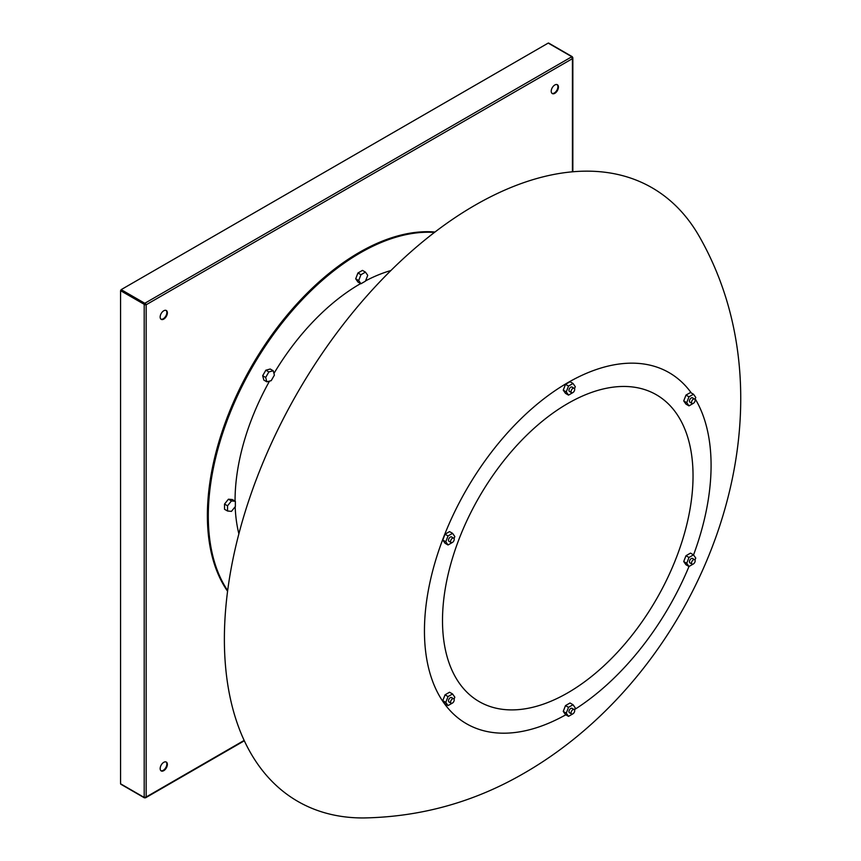 <?xml version="1.0" encoding="UTF-8"?>
<svg xmlns="http://www.w3.org/2000/svg" width="861" height="861" viewBox="0 0 861 861"><rect width="100%" height="100%" fill="white"/><g stroke="black" fill="none" stroke-linecap="round" stroke-linejoin="round"><path stroke-width="1.29" d="M694.623 559.682L692.524 558.466A2.551 1.474 120 0 0 689.683 560.543A2.551 1.474 120 0 0 689.973 562.89L692.072 564.106A2.551 1.474 120 0 0 694.913 562.029A2.551 1.474 120 0 0 694.623 559.682A2.551 1.474 120 0 0 691.792 561.759A2.551 1.474 120 0 0 692.072 564.106M574.158 709.55L572.048 708.334A2.551 1.474 120 0 0 570.778 708.463A2.551 1.474 120 0 0 569.11 710.712A2.551 1.474 120 0 0 569.498 712.757L571.607 713.973A2.551 1.474 120 0 0 572.877 713.844A2.551 1.474 120 0 0 574.545 711.595A2.551 1.474 120 0 0 574.158 709.55A2.551 1.474 120 0 0 572.877 709.679A2.551 1.474 120 0 0 571.209 711.929A2.551 1.474 120 0 0 571.607 713.973M451.864 697.84A2.551 1.474 120 0 0 451.584 697.571A2.551 1.474 120 0 0 449.205 698.766A2.551 1.474 120 0 0 448.742 701.726A2.551 1.474 120 0 0 449.033 701.995A2.551 1.474 120 0 0 449.399 702.113M453.973 699.057A2.551 1.474 120 0 0 453.682 698.788A2.551 1.474 120 0 0 451.315 699.982A2.551 1.474 120 0 0 450.852 702.942A2.551 1.474 120 0 0 451.132 703.211A2.551 1.474 120 0 0 453.51 702.016A2.551 1.474 120 0 0 453.973 699.057M453.682 538.157L451.584 536.941A2.551 1.474 120 0 0 448.742 539.018A2.551 1.474 120 0 0 449.033 541.365L451.132 542.581A2.551 1.474 120 0 0 453.973 540.514A2.551 1.474 120 0 0 453.682 538.157A2.551 1.474 120 0 0 450.852 540.234A2.551 1.474 120 0 0 451.132 542.581M574.158 388.3L572.048 387.084A2.551 1.474 120 0 0 570.778 387.202A2.551 1.474 120 0 0 569.11 389.452A2.551 1.474 120 0 0 569.498 391.497L571.607 392.713A2.551 1.474 120 0 0 572.877 392.594A2.551 1.474 120 0 0 574.545 390.345A2.551 1.474 120 0 0 574.158 388.3A2.551 1.474 120 0 0 572.877 388.419A2.551 1.474 120 0 0 571.209 390.668A2.551 1.474 120 0 0 571.607 392.713M692.804 398.105A2.551 1.474 120 0 0 692.524 397.836A2.551 1.474 120 0 0 690.145 399.03A2.551 1.474 120 0 0 689.683 401.99A2.551 1.474 120 0 0 689.973 402.259A2.551 1.474 120 0 0 690.339 402.378M691.792 403.206A2.551 1.474 120 0 0 692.072 403.475A2.551 1.474 120 0 0 694.45 402.281A2.551 1.474 120 0 0 694.913 399.321A2.551 1.474 120 0 0 694.623 399.052A2.551 1.474 120 0 0 692.255 400.247A2.551 1.474 120 0 0 691.792 403.206M442.5 620.501A177.162 102.287 -60 0 1 567.765 403.529A177.162 102.287 -60 0 1 693.04 475.853A177.162 102.287 -60 0 1 567.765 692.836A177.162 102.287 -60 0 1 442.5 620.501M363.697 817.95A354.258 204.531 -60 0 1 230.974 569.444A354.258 204.531 -60 0 1 474.885 205.295A354.258 204.531 -60 0 1 699.358 236.571C802.474 417.434 701.134 670.848 524.855 772.758C475.068 801.839 421.352 816.906 363.697 817.95M565.795 714.791A202.679 117.021 -60 0 1 424.451 629.789A202.679 117.021 -60 0 1 567.765 382.693A202.679 117.021 -60 0 1 691.308 392.96M434.45 232.438A214.841 124.038 120 0 0 360.199 252.93A214.841 124.038 120 0 0 227.67 590.592M434.977 232.029A214.841 124.038 120 0 0 359.295 252.402A214.841 124.038 120 0 0 227.584 591.259M238.884 533.831A176.979 102.179 -60 0 1 235.171 506.731M235.064 501.113A176.979 102.179 -60 0 1 269.525 381.1M273.949 373.437A176.979 102.179 -60 0 1 360.199 283.839A176.979 102.179 -60 0 1 360.651 283.581M160.953 319.173A5.101 2.949 120 0 0 163.224 318.785A5.101 2.949 120 0 0 166.485 314.534A5.101 2.949 120 0 0 166.033 310.38M163.762 319.097A5.101 2.949 120 0 0 167.099 314.599A5.101 2.949 120 0 0 166.324 310.509A5.101 2.949 120 0 0 163.762 310.767A5.101 2.949 120 0 0 160.437 315.255A5.101 2.949 120 0 0 161.211 319.356A5.101 2.949 120 0 0 163.762 319.097M552.019 93.386A5.101 2.949 120 0 0 554.29 93.01A5.101 2.949 120 0 0 557.551 88.758A5.101 2.949 120 0 0 557.099 84.604M554.828 93.322A5.101 2.949 120 0 0 558.165 88.823A5.101 2.949 120 0 0 557.379 84.733A5.101 2.949 120 0 0 554.828 84.981A5.101 2.949 120 0 0 551.492 89.479A5.101 2.949 120 0 0 552.278 93.569A5.101 2.949 120 0 0 554.828 93.322M160.953 770.735A5.101 2.949 120 0 0 163.224 770.347A5.101 2.949 120 0 0 166.485 766.096A5.101 2.949 120 0 0 166.033 761.942M163.762 770.66A5.101 2.949 120 0 0 167.099 766.161A5.101 2.949 120 0 0 166.324 762.071A5.101 2.949 120 0 0 163.762 762.329A5.101 2.949 120 0 0 160.437 766.828A5.101 2.949 120 0 0 161.211 770.918A5.101 2.949 120 0 0 163.762 770.66M355.69 278.813L357.939 282.021L360.953 283.753L365.462 281.149L367.722 275.326L365.462 272.119L362.459 270.386L357.939 272.991L355.69 278.813L358.693 280.546L360.953 283.753M224.527 504.062L224.527 509.281L227.541 511.014L231.448 511.369L235.365 506.505L235.365 501.285L232.352 499.552L228.445 499.197L224.527 504.062L227.541 505.805L227.541 511.014M365.57 280.88A176.979 102.179 -60 0 1 390.894 270.537M262.67 375.719L263.843 380.088L266.845 381.821L271.215 380.648L274.401 375.116L273.238 370.757L270.225 369.025L265.866 370.187L262.67 375.719L265.683 377.462L266.845 381.821M572.436 57.074L572.436 58.656L572.264 56.686L571.467 56.944L572.436 58.656L571.833 56.729L548.812 43.437M572.436 171.813L572.436 58.656L146.166 304.762L145.154 303.072L146.166 304.762L144.196 304.32L120.572 290.684L121.175 289.64L144.799 303.276L144.196 304.74L146.166 304.762L146.166 796.985L144.196 797.426L146.166 796.985L144.799 797.781L244.158 740.406M548.209 43.093L121.175 289.64M120.572 290.684L120.572 783.79L144.799 797.781M145.154 797.566L146.166 796.985L145.154 797.566M121.175 784.145L120.572 783.79M694.988 399.439L695.763 397.448L693.503 394.23L690.49 392.498L685.98 395.102L683.72 400.925L685.98 404.132L688.983 405.875L693.503 403.249M454.048 538.545L454.823 536.554L452.563 533.336L449.55 531.603L445.04 534.207L442.78 540.03L445.04 543.237L448.043 544.97L452.563 542.355M574.513 709.938L575.288 707.936L573.028 704.728L570.025 702.985L565.505 705.6L563.255 711.412L565.505 714.63L568.518 716.363L573.039 713.747M695.204 398.88A202.679 117.021 -60 0 1 693.535 554.914M694.988 560.07L695.763 558.068L693.503 554.861L688.983 557.465L686.734 563.288L688.983 566.495A202.679 117.021 -60 0 1 574.696 709.475M454.048 699.175L454.823 697.173L452.563 693.966L449.55 692.222L445.04 694.838L442.78 700.65L445.04 703.867L448.043 705.6L452.563 702.985M574.513 388.677L575.288 386.686L573.028 383.468L570.025 381.735L565.505 384.34L563.255 390.162L565.505 393.369L568.518 395.113L573.039 392.487M693.503 554.861L690.49 553.117L685.98 555.732L683.72 561.544L685.98 564.762L688.983 566.495L693.503 563.88M573.028 704.728L568.518 707.333L565.505 705.6M568.518 707.333L566.258 713.156L563.255 711.412M566.258 713.156L568.518 716.363M693.503 394.23L688.983 396.835L686.734 402.657L688.983 405.875M686.734 402.657L683.72 400.925M688.983 396.835L685.98 395.102M573.028 383.468L568.518 386.083L566.258 391.895L568.518 395.113M568.518 386.083L565.505 384.34M566.258 391.895L563.255 390.162M452.563 533.336L448.043 535.94L445.794 541.763L448.043 544.97M445.794 541.763L442.78 540.03M448.043 535.94L445.04 534.207M452.563 693.966L448.043 696.571L445.794 702.393L448.043 705.6M445.794 702.393L442.78 700.65M448.043 696.571L445.04 694.838M686.734 563.288L683.72 561.544M688.983 557.465L685.98 555.732M235.365 501.285L231.448 500.941L228.445 499.197M231.448 500.941L227.541 505.805M273.238 370.757L268.869 371.93L265.866 370.187M268.869 371.93L265.683 377.462M365.462 272.119L360.953 274.724L358.693 280.546M360.953 274.724L357.939 272.991M572.436 58.656L572.436 57.59M571.467 56.944L145.154 303.072M144.196 304.74L144.196 797.006M572.845 171.78L572.845 57.773L572.264 56.686L548.64 43.05M451.584 697.571L453.682 698.788M689.973 402.259L692.072 403.475M244.33 740.783L145.606 797.781L144.368 797.824L120.744 784.177M692.524 397.836L694.623 399.052M449.033 701.995L451.132 703.211"/></g></svg>
